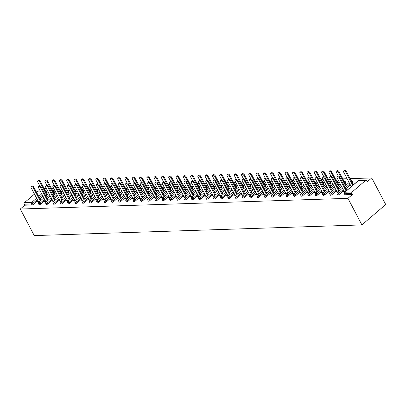 <?xml version="1.0" encoding="UTF-8"?>
<svg xmlns="http://www.w3.org/2000/svg" width="406" height="406" viewBox="0 0 406 406"><rect width="100%" height="100%" fill="white"/><g stroke="black" fill="none" stroke-linecap="round" stroke-linejoin="round"><path stroke-width="0.61" d="M358.792 180.497A1.111 1.111 0 0 0 358.102 180.766A1.111 0.594 -130.6 0 1 358.341 180.68L344.867 192.231L352.098 191.997L365.578 180.447L358.341 180.68A1.111 0.863 88.1 0 1 358.792 180.497L366.029 180.264A1.111 0.863 88.1 0 1 366.775 180.761L367.298 181.756L371.749 177.94L350.109 178.645M347.13 178.741L342.826 178.879M337.69 179.046L335.544 179.117M330.408 179.285L328.261 179.356M323.125 179.523L320.979 179.594M315.843 179.762L313.696 179.833M308.56 180L306.413 180.066M301.277 180.234L299.131 180.305M293.995 180.472L291.848 180.543M286.712 180.711L284.565 180.782M279.429 180.949L277.283 181.015M272.147 181.183L270 181.254M264.864 181.421L262.718 181.492M257.582 181.66L255.43 181.731M250.299 181.898L248.147 181.964M243.011 182.132L240.865 182.203M235.729 182.37L233.582 182.441M228.446 182.609L226.299 182.68M221.163 182.847L219.017 182.918M213.881 183.086L211.734 183.152M206.598 183.319L204.451 183.39M199.316 183.558L197.169 183.629M192.033 183.796L189.886 183.867M184.75 184.035L182.604 184.101M177.468 184.268L175.321 184.339M170.185 184.507L168.038 184.578M162.902 184.745L160.751 184.816M155.62 184.984L153.468 185.055M148.332 185.222L146.185 185.288M141.049 185.456L138.903 185.527M133.767 185.694L131.62 185.765M126.484 185.933L124.337 186.004M119.202 186.171L117.055 186.237M111.919 186.405L109.772 186.476M104.636 186.643L102.49 186.714M97.354 186.882L95.207 186.953M90.071 187.12L87.924 187.186M82.788 187.354L80.642 187.425M75.506 187.592L73.359 187.663M68.223 187.831L66.071 187.902M60.941 188.069L58.789 188.14M53.653 188.308L51.506 188.374M46.37 188.541L44.224 188.612M371.749 177.94L385.7 204.507L361.893 224.914L34.251 235.592L20.3 209.024L347.942 198.341L361.893 224.914M40.28 191.048L37.931 191.124L36.565 192.297M34.469 194.093L24.456 202.675L31.693 202.437L36.631 198.209M37.849 200.523L33.404 204.335A1.111 0.37 152.3 0 1 31.988 204.969L31.47 203.979L24.233 204.213L24.751 205.208L20.3 209.024M31.988 204.969L24.751 205.208M24.233 204.213A1.111 0.863 -91.9 0 1 24.456 202.675M37.931 191.124A1.111 0.863 -91.9 0 1 38.382 190.942L40.194 190.881M39.56 201.584L37.22 201.66L37.839 201.127L38.103 201.63M38.159 201.117L37.839 201.127M352.763 182.817L352.246 181.827A1.111 0.37 152.3 0 0 352.53 181.33L353.047 182.319A1.111 0.37 152.3 0 1 352.763 182.817L352.444 183.091M350.353 184.882L345.826 188.76M343.735 190.556L339.289 194.367A1.111 0.37 152.3 0 1 337.873 195.002A1.111 0.37 152.3 0 1 337.604 194.905L337.082 193.916A1.111 0.37 152.3 0 0 337.356 194.007A1.111 0.37 -27.7 0 0 338.771 193.373L339.289 194.367M347.942 198.341L352.393 194.525L345.156 194.763A1.111 0.37 152.3 0 1 344.887 194.667L344.369 193.677A1.111 0.37 152.3 0 0 344.638 193.774L345.156 194.763M46.878 192.784L46.355 191.794A1.111 0.37 152.3 0 0 46.644 191.302L47.162 192.292A1.111 0.37 152.3 0 1 46.878 192.784L46.558 193.058M42.955 196.149L39.94 198.732M336.762 191.383L335.823 191.926L338.162 191.85M338.198 183.289L337.68 182.299A1.111 0.37 152.3 0 0 337.965 181.807L338.482 182.796A1.111 0.37 152.3 0 1 338.198 183.289L337.878 183.563M334.275 186.653L331.26 189.237M329.17 191.028L324.724 194.839A1.111 0.37 152.3 0 1 323.308 195.474A1.111 0.37 152.3 0 1 323.039 195.382L322.516 194.388A1.111 0.37 152.3 0 0 322.79 194.484A1.111 0.37 -27.7 0 0 324.201 193.85L324.724 194.839M322.197 191.86L321.258 192.403L323.597 192.327M323.633 183.766L323.11 182.776A1.111 0.37 152.3 0 0 323.399 182.279L323.917 183.273A1.111 0.37 152.3 0 1 323.633 183.766L323.313 184.04M319.71 187.125L316.695 189.714M314.604 191.505L310.159 195.316A1.111 0.37 152.3 0 1 308.743 195.951A1.111 0.37 152.3 0 1 308.474 195.854L307.951 194.865A1.111 0.37 152.3 0 0 308.225 194.961A1.111 0.37 -27.7 0 0 309.636 194.322L310.159 195.316M307.631 192.337L306.692 192.875L309.032 192.799M309.067 184.243L308.545 183.248A1.111 0.37 152.3 0 0 308.829 182.756L309.352 183.745A1.111 0.37 152.3 0 1 309.067 184.243L308.748 184.512M305.145 187.602L302.13 190.186M300.034 191.982L295.593 195.788A1.111 0.37 152.3 0 1 294.177 196.423A1.111 0.37 152.3 0 1 293.903 196.331L293.386 195.337A1.111 0.37 152.3 0 0 293.655 195.433A1.111 0.37 -27.7 0 0 295.071 194.799L295.593 195.788M293.066 192.809L292.127 193.352L294.467 193.276M294.502 184.715L293.98 183.725A1.111 0.37 152.3 0 0 294.264 183.228L294.786 184.222A1.111 0.37 152.3 0 1 294.502 184.715L294.183 184.989M290.579 188.074L287.565 190.663M285.469 192.454L281.023 196.265A1.111 0.37 152.3 0 1 279.612 196.9A1.111 0.37 152.3 0 1 279.338 196.803L278.82 195.814A1.111 0.37 152.3 0 0 279.089 195.91A1.111 0.37 -27.7 0 0 280.505 195.276L281.023 196.265M278.501 193.286L277.562 193.824L279.901 193.748M279.932 185.192L279.414 184.197A1.111 0.37 152.3 0 0 279.698 183.705L280.221 184.694A1.111 0.37 152.3 0 1 279.932 185.192L279.617 185.461M276.014 188.551L272.999 191.135M270.903 192.931L266.458 196.737A1.111 0.37 152.3 0 1 265.047 197.372A1.111 0.37 152.3 0 1 264.773 197.28L264.255 196.291A1.111 0.37 152.3 0 0 264.524 196.382A1.111 0.37 -27.7 0 0 265.94 195.748L266.458 196.737M263.93 193.758L262.997 194.301L265.331 194.225M265.367 185.664L264.849 184.674A1.111 0.37 152.3 0 0 265.133 184.177L265.651 185.172A1.111 0.37 152.3 0 1 265.367 185.664L265.047 185.938M261.449 189.023L258.429 191.612M256.338 193.403L251.893 197.214A1.111 0.37 152.3 0 1 250.477 197.849A1.111 0.37 152.3 0 1 250.208 197.752L249.685 196.763A1.111 0.37 152.3 0 0 249.959 196.859A1.111 0.37 -27.7 0 0 251.375 196.225L251.893 197.214M249.365 194.235L248.431 194.773L250.766 194.697M250.801 186.141L250.284 185.146A1.111 0.37 152.3 0 0 250.568 184.654L251.086 185.643A1.111 0.37 152.3 0 1 250.801 186.141L250.482 186.415M246.884 189.5L243.864 192.084M241.773 193.88L237.327 197.686A1.111 0.37 152.3 0 1 235.911 198.326A1.111 0.37 152.3 0 1 235.642 198.23L235.12 197.24A1.111 0.37 152.3 0 0 235.394 197.331A1.111 0.37 -27.7 0 0 236.805 196.697L237.327 197.686M234.8 194.707L233.861 195.25L236.201 195.174M236.236 186.613L235.713 185.623A1.111 0.37 152.3 0 0 236.003 185.131L236.52 186.121A1.111 0.37 152.3 0 1 236.236 186.613L235.916 186.887M232.313 189.972L229.299 192.561M227.208 194.352L222.762 198.164A1.111 0.37 152.3 0 1 221.346 198.798A1.111 0.37 152.3 0 1 221.077 198.701L220.554 197.712A1.111 0.37 152.3 0 0 220.828 197.808A1.111 0.37 -27.7 0 0 222.239 197.174L222.762 198.164M220.235 195.184L219.296 195.722L221.635 195.646M221.671 187.09L221.148 186.1A1.111 0.37 152.3 0 0 221.432 185.603L221.955 186.593A1.111 0.37 152.3 0 1 221.671 187.09L221.351 187.364M217.748 190.45L214.733 193.033M212.642 194.829L208.197 198.641A1.111 0.37 152.3 0 1 206.781 199.275A1.111 0.37 152.3 0 1 206.512 199.179L205.989 198.189A1.111 0.37 152.3 0 0 206.258 198.28A1.111 0.37 -27.7 0 0 207.674 197.646L208.197 198.641M205.669 195.656L204.731 196.2L207.07 196.123M207.106 187.562L206.583 186.572A1.111 0.37 152.3 0 0 206.867 186.08L207.39 187.07A1.111 0.37 152.3 0 1 207.106 187.562L206.786 187.836M203.183 190.927L200.168 193.51M198.072 195.301L193.632 199.113A1.111 0.37 152.3 0 1 192.216 199.747A1.111 0.37 152.3 0 1 191.942 199.656L191.424 198.661A1.111 0.37 152.3 0 0 191.693 198.757A1.111 0.37 -27.7 0 0 193.109 198.123L193.632 199.113M191.104 196.134L190.165 196.677L192.505 196.595M192.54 188.039L192.018 187.049A1.111 0.37 152.3 0 0 192.302 186.552L192.825 187.542A1.111 0.37 152.3 0 1 192.54 188.039L192.221 188.313M188.617 191.399L185.603 193.982M183.507 195.778L179.061 199.59A1.111 0.37 152.3 0 1 177.65 200.224A1.111 0.37 152.3 0 1 177.376 200.128L176.859 199.138A1.111 0.37 152.3 0 0 177.128 199.229A1.111 0.37 -27.7 0 0 178.544 198.595L179.061 199.59M176.534 196.605L175.6 197.149L177.94 197.072M177.97 188.511L177.452 187.521A1.111 0.37 152.3 0 0 177.737 187.029L178.259 188.019A1.111 0.37 152.3 0 1 177.97 188.511L177.655 188.785M174.052 191.876L171.033 194.459M168.942 196.25L164.496 200.062A1.111 0.37 152.3 0 1 163.085 200.696A1.111 0.37 152.3 0 1 162.811 200.605L162.293 199.61A1.111 0.37 152.3 0 0 162.562 199.706A1.111 0.37 -27.7 0 0 163.978 199.072L164.496 200.062M161.969 197.083L161.035 197.626L163.369 197.549M163.405 188.988L162.887 187.998A1.111 0.37 152.3 0 0 163.171 187.501L163.689 188.496A1.111 0.37 152.3 0 1 163.405 188.988L163.085 189.262M159.487 192.348L156.467 194.936M154.376 196.727L149.931 200.539A1.111 0.37 152.3 0 1 148.515 201.173A1.111 0.37 152.3 0 1 148.246 201.077L147.723 200.087A1.111 0.37 152.3 0 0 147.997 200.183A1.111 0.37 -27.7 0 0 149.413 199.544L149.931 200.539M147.403 197.56L146.464 198.098L148.804 198.021M148.84 189.465L148.322 188.47A1.111 0.37 152.3 0 0 148.606 187.978L149.124 188.968A1.111 0.37 152.3 0 1 148.84 189.465L148.52 189.734M144.917 192.825L141.902 195.408M139.811 197.204L135.365 201.011A1.111 0.37 152.3 0 1 133.95 201.645A1.111 0.37 152.3 0 1 133.681 201.554L133.158 200.559A1.111 0.37 152.3 0 0 133.432 200.655A1.111 0.37 -27.7 0 0 134.843 200.021L135.365 201.011M132.838 198.032L131.899 198.575L134.239 198.498M134.274 189.937L133.752 188.947A1.111 0.37 152.3 0 0 134.041 188.45L134.559 189.445A1.111 0.37 152.3 0 1 134.274 189.937L133.955 190.211M130.351 193.297L127.337 195.885M125.246 197.676L120.8 201.488A1.111 0.37 152.3 0 1 119.384 202.122A1.111 0.37 152.3 0 1 119.115 202.026L118.593 201.036A1.111 0.37 152.3 0 0 118.867 201.132A1.111 0.37 -27.7 0 0 120.277 200.498L120.8 201.488M118.273 198.509L117.334 199.047L119.674 198.97M119.709 190.414L119.186 189.419A1.111 0.37 152.3 0 0 119.471 188.927L119.993 189.917A1.111 0.37 152.3 0 1 119.709 190.414L119.389 190.683M115.786 193.774L112.772 196.357M110.676 198.153L106.235 201.96A1.111 0.37 152.3 0 1 104.819 202.594A1.111 0.37 152.3 0 1 104.545 202.503L104.027 201.513A1.111 0.37 152.3 0 0 104.296 201.604A1.111 0.37 -27.7 0 0 105.712 200.97L106.235 201.96M103.708 198.981L102.769 199.524L105.108 199.447M105.144 190.886L104.621 189.896A1.111 0.37 152.3 0 0 104.905 189.399L105.428 190.394A1.111 0.37 152.3 0 1 105.144 190.886L104.824 191.16M101.221 194.246L98.206 196.834M96.11 198.625L91.665 202.437A1.111 0.37 152.3 0 1 90.254 203.071A1.111 0.37 152.3 0 1 89.98 202.975L89.462 201.985A1.111 0.37 152.3 0 0 89.731 202.081A1.111 0.37 -27.7 0 0 91.147 201.447L91.665 202.437M89.142 199.458L88.203 199.996L90.543 199.919M90.574 191.363L90.056 190.368A1.111 0.37 152.3 0 0 90.34 189.876L90.863 190.866A1.111 0.37 152.3 0 1 90.574 191.363L90.259 191.637M86.656 194.723L83.641 197.306M81.545 199.102L77.099 202.909A1.111 0.37 152.3 0 1 75.689 203.548A1.111 0.37 152.3 0 1 75.414 203.452L74.897 202.462A1.111 0.37 152.3 0 0 75.166 202.553A1.111 0.37 -27.7 0 0 76.582 201.919L77.099 202.909M74.572 199.93L73.638 200.473L75.973 200.397M76.008 191.835L75.491 190.845A1.111 0.37 152.3 0 0 75.775 190.353L76.292 191.343A1.111 0.37 152.3 0 1 76.008 191.835L75.689 192.109M72.09 195.195L69.071 197.783M66.98 199.574L62.534 203.386A1.111 0.37 152.3 0 1 61.118 204.02A1.111 0.37 152.3 0 1 60.849 203.924L60.327 202.934A1.111 0.37 152.3 0 0 60.601 203.03A1.111 0.37 -27.7 0 0 62.016 202.396L62.534 203.386M60.007 200.407L59.068 200.945L61.407 200.868M61.443 192.312L60.925 191.322A1.111 0.37 152.3 0 0 61.21 190.825L61.727 191.815A1.111 0.37 152.3 0 1 61.443 192.312L61.123 192.586M57.525 195.672L54.505 198.255M52.415 200.051L47.969 203.863A1.111 0.37 152.3 0 1 46.553 204.497A1.111 0.37 152.3 0 1 46.284 204.401L45.761 203.411A1.111 0.37 152.3 0 0 46.035 203.502A1.111 0.37 -27.7 0 0 47.446 202.868L47.969 203.863M45.442 200.879L44.503 201.422L46.842 201.346M54.16 192.551L53.643 191.556A1.111 0.37 152.3 0 0 53.927 191.064L54.445 192.053A1.111 0.37 152.3 0 1 54.16 192.551L53.841 192.82M50.237 195.91L47.223 198.493M45.132 200.29L40.686 204.096A1.111 0.37 152.3 0 1 39.27 204.731A1.111 0.37 152.3 0 1 39.001 204.639L38.479 203.645A1.111 0.37 152.3 0 0 38.753 203.741A1.111 0.37 -27.7 0 0 40.164 203.107L40.686 204.096M52.724 200.645L51.785 201.183L54.125 201.107M68.726 192.074L68.208 191.084A1.111 0.37 152.3 0 0 68.492 190.587L69.01 191.581A1.111 0.37 152.3 0 1 68.726 192.074L68.406 192.348M64.808 195.433L61.788 198.021M59.697 199.813L55.252 203.624A1.111 0.37 152.3 0 1 53.836 204.259A1.111 0.37 152.3 0 1 53.567 204.162L53.044 203.173A1.111 0.37 152.3 0 0 53.318 203.269A1.111 0.37 -27.7 0 0 54.734 202.63L55.252 203.624M67.289 200.168L66.356 200.711L68.69 200.635M83.291 191.602L82.773 190.607A1.111 0.37 152.3 0 0 83.057 190.115L83.58 191.104A1.111 0.37 152.3 0 1 83.291 191.602L82.976 191.871M79.373 194.961L76.353 197.544M74.262 199.341L69.817 203.147A1.111 0.37 152.3 0 1 68.401 203.782A1.111 0.37 152.3 0 1 68.132 203.69L67.614 202.695A1.111 0.37 152.3 0 0 67.883 202.792A1.111 0.37 -27.7 0 0 69.299 202.158L69.817 203.147M81.855 199.696L80.921 200.234L83.26 200.158M97.856 191.124L97.338 190.135A1.111 0.37 152.3 0 0 97.623 189.638L98.145 190.632A1.111 0.37 152.3 0 1 97.856 191.124L97.541 191.399M93.938 194.484L90.924 197.072M88.828 198.864L84.382 202.675A1.111 0.37 152.3 0 1 82.971 203.31A1.111 0.37 152.3 0 1 82.697 203.213L82.179 202.224A1.111 0.37 152.3 0 0 82.448 202.32A1.111 0.37 -27.7 0 0 83.864 201.68L84.382 202.675M96.425 199.219L95.486 199.762L97.826 199.686M112.426 190.647L111.904 189.658A1.111 0.37 152.3 0 0 112.188 189.166L112.711 190.155A1.111 0.37 152.3 0 1 112.426 190.647L112.107 190.921M108.503 194.012L105.489 196.595M103.393 198.387L98.952 202.198A1.111 0.37 152.3 0 1 97.536 202.833A1.111 0.37 152.3 0 1 97.262 202.741L96.745 201.746A1.111 0.37 152.3 0 0 97.014 201.843A1.111 0.37 -27.7 0 0 98.43 201.209L98.952 202.198M110.99 198.742L110.051 199.285L112.391 199.209M126.992 190.175L126.469 189.186A1.111 0.37 152.3 0 0 126.753 188.688L127.276 189.678A1.111 0.37 152.3 0 1 126.992 190.175L126.672 190.45M123.069 193.535L120.054 196.118M117.963 197.915L113.518 201.726A1.111 0.37 152.3 0 1 112.102 202.361A1.111 0.37 152.3 0 1 111.833 202.264L111.31 201.274A1.111 0.37 152.3 0 0 111.579 201.366A1.111 0.37 -27.7 0 0 112.995 200.731L113.518 201.726M125.555 198.27L124.617 198.808L126.956 198.732M141.557 189.698L141.034 188.709A1.111 0.37 152.3 0 0 141.324 188.217L141.841 189.206A1.111 0.37 152.3 0 1 141.557 189.698L141.237 189.972M137.634 193.063L134.619 195.646M132.529 197.438L128.083 201.249A1.111 0.37 152.3 0 1 126.667 201.883A1.111 0.37 152.3 0 1 126.398 201.787L125.875 200.797A1.111 0.37 152.3 0 0 126.149 200.894A1.111 0.37 -27.7 0 0 127.56 200.26L128.083 201.249M140.121 197.793L139.182 198.336L141.521 198.26M156.122 189.226L155.605 188.237A1.111 0.37 152.3 0 0 155.889 187.739L156.406 188.729A1.111 0.37 152.3 0 1 156.122 189.226L155.802 189.5M152.204 192.586L149.185 195.169M147.094 196.966L142.648 200.772A1.111 0.37 152.3 0 1 141.232 201.412A1.111 0.37 152.3 0 1 140.963 201.315L140.44 200.325A1.111 0.37 152.3 0 0 140.715 200.417A1.111 0.37 -27.7 0 0 142.125 199.782L142.648 200.772M154.686 197.321L153.747 197.859L156.087 197.783M170.687 188.749L170.17 187.76A1.111 0.37 152.3 0 0 170.454 187.267L170.972 188.257A1.111 0.37 152.3 0 1 170.687 188.749L170.368 189.023M166.77 192.109L163.75 194.697M161.659 196.489L157.213 200.3A1.111 0.37 152.3 0 1 155.797 200.934A1.111 0.37 152.3 0 1 155.528 200.838L155.006 199.848A1.111 0.37 152.3 0 0 155.28 199.945A1.111 0.37 -27.7 0 0 156.696 199.31L157.213 200.3M169.251 196.844L168.317 197.387L170.652 197.311M185.253 188.277L184.735 187.283A1.111 0.37 152.3 0 0 185.019 186.79L185.542 187.78A1.111 0.37 152.3 0 1 185.253 188.277L184.938 188.551M181.335 191.637L178.32 194.22M176.224 196.017L171.779 199.823A1.111 0.37 152.3 0 1 170.368 200.462A1.111 0.37 152.3 0 1 170.094 200.366L169.576 199.376A1.111 0.37 152.3 0 0 169.845 199.468A1.111 0.37 -27.7 0 0 171.261 198.833L171.779 199.823M183.822 196.372L182.883 196.91L185.222 196.834M199.823 187.8L199.3 186.811A1.111 0.37 152.3 0 0 199.585 186.313L200.107 187.308A1.111 0.37 152.3 0 1 199.823 187.8L199.503 188.074M195.9 191.16L192.886 193.748M190.79 195.54L186.344 199.351A1.111 0.37 152.3 0 1 184.933 199.985A1.111 0.37 152.3 0 1 184.659 199.889L184.141 198.899A1.111 0.37 152.3 0 0 184.41 198.996A1.111 0.37 -27.7 0 0 185.826 198.361L186.344 199.351M198.387 195.895L197.448 196.438L199.788 196.362M214.388 187.328L213.866 186.334A1.111 0.37 152.3 0 0 214.15 185.841L214.672 186.831A1.111 0.37 152.3 0 1 214.388 187.328L214.069 187.597M210.465 190.688L207.451 193.271M205.355 195.068L200.914 198.874A1.111 0.37 152.3 0 1 199.498 199.508A1.111 0.37 152.3 0 1 199.224 199.417L198.707 198.422A1.111 0.37 152.3 0 0 198.976 198.519A1.111 0.37 -27.7 0 0 200.391 197.884L200.914 198.874M212.952 195.423L212.013 195.961L214.353 195.885M228.954 186.851L228.431 185.862A1.111 0.37 152.3 0 0 228.72 185.364L229.238 186.359A1.111 0.37 152.3 0 1 228.954 186.851L228.634 187.125M225.031 190.211L222.016 192.799M219.925 194.591L215.479 198.402A1.111 0.37 152.3 0 1 214.063 199.036A1.111 0.37 152.3 0 1 213.795 198.94L213.272 197.95A1.111 0.37 152.3 0 0 213.546 198.047A1.111 0.37 -27.7 0 0 214.957 197.407L215.479 198.402M227.517 194.946L226.578 195.489L228.918 195.413M243.519 186.379L243.001 185.385A1.111 0.37 152.3 0 0 243.285 184.892L243.803 185.882A1.111 0.37 152.3 0 1 243.519 186.379L243.199 186.648M239.596 189.739L236.581 192.322M234.49 194.119L230.045 197.925A1.111 0.37 152.3 0 1 228.629 198.559A1.111 0.37 152.3 0 1 228.36 198.468L227.837 197.473A1.111 0.37 152.3 0 0 228.111 197.57A1.111 0.37 -27.7 0 0 229.522 196.935L230.045 197.925M242.083 194.474L241.144 195.012L243.483 194.936M258.084 185.902L257.566 184.913A1.111 0.37 152.3 0 0 257.851 184.415L258.368 185.41A1.111 0.37 152.3 0 1 258.084 185.902L257.764 186.176M254.166 189.262L251.147 191.85M249.056 193.642L244.61 197.453A1.111 0.37 152.3 0 1 243.194 198.087A1.111 0.37 152.3 0 1 242.925 197.991L242.402 197.001A1.111 0.37 152.3 0 0 242.676 197.098A1.111 0.37 -27.7 0 0 244.092 196.458L244.61 197.453M256.648 193.997L255.714 194.54L258.049 194.464M272.649 185.425L272.132 184.436A1.111 0.37 152.3 0 0 272.416 183.943L272.939 184.933A1.111 0.37 152.3 0 1 272.649 185.425L272.335 185.699M268.731 188.79L265.712 191.373M263.621 193.165L259.175 196.976A1.111 0.37 152.3 0 1 257.764 197.61A1.111 0.37 152.3 0 1 257.49 197.519L256.973 196.524A1.111 0.37 152.3 0 0 257.242 196.621A1.111 0.37 -27.7 0 0 258.658 195.986L259.175 196.976M271.213 193.52L270.279 194.063L272.619 193.987M287.22 184.953L286.697 183.964A1.111 0.37 152.3 0 0 286.981 183.466L287.504 184.456A1.111 0.37 152.3 0 1 287.22 184.953L286.9 185.227M283.297 188.313L280.282 190.896M278.186 192.693L273.74 196.504A1.111 0.37 152.3 0 1 272.33 197.138A1.111 0.37 152.3 0 1 272.056 197.042L271.538 196.052A1.111 0.37 152.3 0 0 271.807 196.144A1.111 0.37 -27.7 0 0 273.223 195.509L273.74 196.504M285.783 193.048L284.845 193.586L287.184 193.51M301.785 184.476L301.262 183.487A1.111 0.37 152.3 0 0 301.546 182.994L302.069 183.984A1.111 0.37 152.3 0 1 301.785 184.476L301.465 184.75M297.862 187.841L294.847 190.424M292.751 192.216L288.311 196.027A1.111 0.37 152.3 0 1 286.895 196.661A1.111 0.37 152.3 0 1 286.621 196.565L286.103 195.575A1.111 0.37 152.3 0 0 286.372 195.672A1.111 0.37 -27.7 0 0 287.788 195.037L288.311 196.027M300.349 192.571L299.41 193.114L301.749 193.038M316.35 184.004L315.827 183.015A1.111 0.37 152.3 0 0 316.112 182.517L316.634 183.507A1.111 0.37 152.3 0 1 316.35 184.004L316.03 184.278M312.427 187.364L309.413 189.947M307.322 191.744L302.876 195.55A1.111 0.37 152.3 0 1 301.46 196.189A1.111 0.37 152.3 0 1 301.191 196.093L300.668 195.103A1.111 0.37 152.3 0 0 300.937 195.195A1.111 0.37 -27.7 0 0 302.353 194.56L302.876 195.55M314.914 192.099L313.975 192.637L316.315 192.561M330.915 183.527L330.393 182.538A1.111 0.37 152.3 0 0 330.682 182.045L331.2 183.035A1.111 0.37 152.3 0 1 330.915 183.527L330.596 183.801M326.992 186.887L323.978 189.475M321.887 191.267L317.441 195.078A1.111 0.37 152.3 0 1 316.025 195.712A1.111 0.37 152.3 0 1 315.756 195.616L315.234 194.626A1.111 0.37 152.3 0 0 315.508 194.723A1.111 0.37 -27.7 0 0 316.919 194.088L317.441 195.078M329.479 191.622L328.54 192.165L330.88 192.089M345.481 183.055L344.963 182.061A1.111 0.37 152.3 0 0 345.247 181.568L345.765 182.558A1.111 0.37 152.3 0 1 345.481 183.055L345.161 183.329M341.563 186.415L338.543 188.998M336.452 190.795L332.007 194.601A1.111 0.37 152.3 0 1 330.591 195.24A1.111 0.37 152.3 0 1 330.322 195.144L329.799 194.154A1.111 0.37 152.3 0 0 330.073 194.246A1.111 0.37 -27.7 0 0 331.484 193.611L332.007 194.601M350.906 185.938L349.774 185.978L350.393 185.446L350.657 185.948M344.044 191.15L343.111 191.688L345.445 191.612M352.393 194.525L351.875 193.535L344.638 193.774A1.111 0.863 88.1 0 1 344.867 192.231A1.111 0.594 -130.6 0 0 344.628 192.317A1.111 1.111 0 0 0 344.369 193.677M352.098 191.997A1.111 0.863 88.1 0 0 351.875 193.535M366.029 180.264A1.111 0.863 88.1 0 0 365.578 180.447M45.122 200.889L45.386 201.391M52.404 200.655L52.668 201.158M59.687 200.417L59.951 200.919M66.975 200.178L67.234 200.681M74.257 199.94L74.521 200.442M81.54 199.706L81.804 200.204M88.823 199.468L89.087 199.97M96.105 199.229L96.369 199.732M103.388 198.991L103.652 199.493M110.671 198.752L110.934 199.255M117.953 198.519L118.217 199.021M125.236 198.28L125.5 198.783M132.518 198.042L132.782 198.544M139.801 197.803L140.065 198.306M147.084 197.57L147.348 198.067M154.366 197.331L154.63 197.834M161.654 197.093L161.913 197.595M168.937 196.854L169.2 197.357M176.219 196.621L176.483 197.118M183.502 196.382L183.766 196.885M190.784 196.144L191.048 196.646M198.067 195.905L198.331 196.408M205.35 195.667L205.614 196.169M212.632 195.433L212.896 195.936M219.915 195.195L220.179 195.697M227.198 194.956L227.461 195.459M234.48 194.718L234.744 195.22M241.763 194.484L242.027 194.981M249.045 194.246L249.309 194.748M256.333 194.007L256.592 194.51M263.616 193.769L263.88 194.271M270.898 193.53L271.162 194.032M278.181 193.297L278.445 193.799M285.464 193.058L285.728 193.56M292.746 192.82L293.01 193.322M300.029 192.581L300.293 193.083M307.312 192.348L307.575 192.845M314.594 192.109L314.858 192.611M321.877 191.871L322.141 192.373M329.159 191.632L329.423 192.134M336.442 191.399L336.706 191.896M343.725 191.16L343.989 191.662M31.176 186.577L31.795 186.049A1.67 0.893 49.4 0 1 33.931 187.283L33.312 187.811A1.67 0.893 -130.6 0 0 31.176 186.577A1.67 0.893 -130.6 0 0 31.211 187.882L38.423 201.62M33.931 187.283L40.854 200.473M33.312 187.811L40.235 201.006M37.794 180.909L38.413 180.376A1.67 0.893 49.4 0 1 40.549 181.609L39.93 182.142A1.67 0.893 -130.6 0 0 37.794 180.909A1.67 0.893 -130.6 0 0 37.829 182.208L39.666 185.709M46.852 195.332L39.93 182.142M47.472 194.799L40.549 181.609M38.458 186.344L39.077 185.811A1.67 0.893 49.4 0 1 41.214 187.044L40.595 187.577A1.67 0.893 -130.6 0 0 38.458 186.344A1.67 0.893 -130.6 0 0 38.494 187.643L45.705 201.381M41.214 187.044L48.136 200.234M40.595 187.577L47.517 200.767M45.741 186.105L46.36 185.572A1.67 0.893 49.4 0 1 48.497 186.806L47.878 187.339A1.67 0.893 -130.6 0 0 45.741 186.105A1.67 0.893 -130.6 0 0 45.776 187.405L52.988 201.143M48.497 186.806L55.419 200.001M47.878 187.339L54.8 200.528M53.024 185.867L53.643 185.339A1.67 0.893 49.4 0 1 55.779 186.572L55.16 187.1A1.67 0.893 -130.6 0 0 53.024 185.867A1.67 0.893 -130.6 0 0 53.059 187.171L60.271 200.909M55.779 186.572L62.702 199.762M55.16 187.1L62.082 200.29M60.306 185.628L60.925 185.1A1.67 0.893 49.4 0 1 63.062 186.334L62.443 186.861A1.67 0.893 -130.6 0 0 60.306 185.628A1.67 0.893 -130.6 0 0 60.342 186.933L67.553 200.671M63.062 186.334L69.984 199.524M62.443 186.861L69.37 200.056M67.589 185.395L68.208 184.862A1.67 0.893 49.4 0 1 70.345 186.095L69.725 186.628A1.67 0.893 -130.6 0 0 67.589 185.395A1.67 0.893 -130.6 0 0 67.624 186.694L74.836 200.432M70.345 186.095L77.272 199.285M69.725 186.628L76.653 199.818M45.076 180.67L45.695 180.137A1.67 0.893 49.4 0 1 47.832 181.37L47.213 181.903A1.67 0.893 -130.6 0 0 45.076 180.67A1.67 0.893 -130.6 0 0 45.112 181.969L46.949 185.471M54.135 195.093L47.213 181.903M54.754 194.565L47.832 181.37M52.359 180.431L52.978 179.904A1.67 0.893 49.4 0 1 55.114 181.137L54.495 181.665A1.67 0.893 -130.6 0 0 52.359 180.431A1.67 0.893 -130.6 0 0 52.394 181.736L54.231 185.232M61.418 194.855L54.495 181.665M62.037 194.327L55.114 181.137M59.641 180.193L60.261 179.665A1.67 0.893 49.4 0 1 62.397 180.898L61.778 181.426A1.67 0.893 -130.6 0 0 59.641 180.193A1.67 0.893 -130.6 0 0 59.677 181.497L61.514 184.999M68.705 194.621L61.778 181.426M69.324 194.088L62.397 180.898M66.924 179.959L67.543 179.427A1.67 0.893 49.4 0 1 69.68 180.66L69.061 181.193A1.67 0.893 -130.6 0 0 66.924 179.959A1.67 0.893 -130.6 0 0 66.96 181.259L68.797 184.76M75.988 194.383L69.061 181.193M76.607 193.85L69.68 180.66M74.207 179.721L74.826 179.188A1.67 0.893 49.4 0 1 76.962 180.421L76.343 180.954A1.67 0.893 -130.6 0 0 74.207 179.721A1.67 0.893 -130.6 0 0 74.242 181.02L76.079 184.522M83.271 194.144L76.343 180.954M83.89 193.611L76.962 180.421M74.871 185.156L75.491 184.623A1.67 0.893 49.4 0 1 77.627 185.857L77.008 186.39A1.67 0.893 -130.6 0 0 74.871 185.156A1.67 0.893 -130.6 0 0 74.907 186.455L82.119 200.194M77.627 185.857L84.555 199.047M77.008 186.39L83.935 199.579M81.489 179.482L82.108 178.95A1.67 0.893 49.4 0 1 84.245 180.183L83.626 180.716A1.67 0.893 -130.6 0 0 81.489 179.482A1.67 0.893 -130.6 0 0 81.525 180.787L83.362 184.283M90.553 193.906L83.626 180.716M91.172 193.378L84.245 180.183M82.154 184.918L82.773 184.385A1.67 0.893 49.4 0 1 84.91 185.618L84.291 186.151A1.67 0.893 -130.6 0 0 82.154 184.918A1.67 0.893 -130.6 0 0 82.19 186.217L89.401 199.96M84.91 185.618L91.837 198.813M84.291 186.151L91.218 199.341M88.772 179.244L89.391 178.716A1.67 0.893 49.4 0 1 91.528 179.949L90.908 180.477A1.67 0.893 -130.6 0 0 88.772 179.244A1.67 0.893 -130.6 0 0 88.807 180.548L90.645 184.045M97.836 193.667L90.908 180.477M98.455 193.139L91.528 179.949M89.437 184.679L90.056 184.151A1.67 0.893 49.4 0 1 92.192 185.385L91.573 185.912A1.67 0.893 -130.6 0 0 89.437 184.679A1.67 0.893 -130.6 0 0 89.472 185.984L96.689 199.722M92.192 185.385L99.12 198.575M91.573 185.912L98.501 199.102M96.055 179.005L96.674 178.478A1.67 0.893 49.4 0 1 98.81 179.711L98.191 180.239A1.67 0.893 -130.6 0 0 96.055 179.005A1.67 0.893 -130.6 0 0 96.09 180.31L97.927 183.811M105.118 193.434L98.191 180.239M105.738 192.901L98.81 179.711M96.719 184.441L97.338 183.913A1.67 0.893 49.4 0 1 99.475 185.146L98.856 185.674A1.67 0.893 -130.6 0 0 96.719 184.441A1.67 0.893 -130.6 0 0 96.755 185.745L103.972 199.483M99.475 185.146L106.402 198.336M98.856 185.674L105.783 198.869M103.337 178.772L103.956 178.239A1.67 0.893 49.4 0 1 106.093 179.472L105.474 180.005A1.67 0.893 -130.6 0 0 103.337 178.772A1.67 0.893 -130.6 0 0 103.373 180.071L105.215 183.573M112.401 193.195L105.474 180.005M113.02 192.662L106.093 179.472M104.002 184.207L104.621 183.674A1.67 0.893 49.4 0 1 106.758 184.908L106.139 185.44A1.67 0.893 -130.6 0 0 104.002 184.207A1.67 0.893 -130.6 0 0 104.037 185.506L111.254 199.244M106.758 184.908L113.685 198.098M106.139 185.44L113.066 198.63M110.62 178.533L111.239 178.001A1.67 0.893 49.4 0 1 113.375 179.234L112.756 179.767A1.67 0.893 -130.6 0 0 110.62 178.533A1.67 0.893 -130.6 0 0 110.66 179.833L112.498 183.334M119.684 192.957L112.756 179.767M120.303 192.429L113.375 179.234M111.285 183.969L111.904 183.436A1.67 0.893 49.4 0 1 114.04 184.669L113.421 185.202A1.67 0.893 -130.6 0 0 111.285 183.969A1.67 0.893 -130.6 0 0 111.32 185.268L118.537 199.011M114.04 184.669L120.968 197.864M113.421 185.202L120.349 198.392M117.907 178.295L118.527 177.767A1.67 0.893 49.4 0 1 120.663 179L120.044 179.528A1.67 0.893 -130.6 0 0 117.907 178.295A1.67 0.893 -130.6 0 0 117.943 179.599L119.78 183.096M126.966 192.718L120.044 179.528M127.585 192.19L120.663 179M118.572 183.73L119.186 183.202A1.67 0.893 49.4 0 1 121.328 184.436L120.709 184.963A1.67 0.893 -130.6 0 0 118.572 183.73A1.67 0.893 -130.6 0 0 118.608 185.034L125.819 198.773M121.328 184.436L128.25 197.626M120.709 184.963L127.631 198.153M125.19 178.056L125.809 177.529A1.67 0.893 49.4 0 1 127.946 178.762L127.327 179.29A1.67 0.893 -130.6 0 0 125.19 178.056A1.67 0.893 -130.6 0 0 125.226 179.361L127.063 182.862M134.249 192.485L127.327 179.29M134.868 191.952L127.946 178.762M125.855 183.492L126.474 182.964A1.67 0.893 49.4 0 1 128.611 184.197L127.991 184.725A1.67 0.893 -130.6 0 0 125.855 183.492A1.67 0.893 -130.6 0 0 125.89 184.796L133.102 198.534M128.611 184.197L135.533 197.387M127.991 184.725L134.914 197.92M132.473 177.823L133.092 177.29A1.67 0.893 49.4 0 1 135.228 178.523L134.609 179.056A1.67 0.893 -130.6 0 0 132.473 177.823A1.67 0.893 -130.6 0 0 132.508 179.122L134.345 182.624M141.532 192.246L134.609 179.056M142.151 191.713L135.228 178.523M133.138 183.258L133.757 182.725A1.67 0.893 49.4 0 1 135.893 183.959L135.274 184.491A1.67 0.893 -130.6 0 0 133.138 183.258A1.67 0.893 -130.6 0 0 133.173 184.557L140.385 198.295M135.893 183.959L142.816 197.149M135.274 184.491L142.196 197.681M139.755 177.584L140.375 177.052A1.67 0.893 49.4 0 1 142.511 178.285L141.892 178.818A1.67 0.893 -130.6 0 0 139.755 177.584A1.67 0.893 -130.6 0 0 139.791 178.884L141.628 182.385M148.814 192.008L141.892 178.818M149.433 191.48L142.511 178.285M140.42 183.02L141.039 182.487A1.67 0.893 49.4 0 1 143.176 183.72L142.557 184.253A1.67 0.893 -130.6 0 0 140.42 183.02A1.67 0.893 -130.6 0 0 140.456 184.319L147.667 198.057M143.176 183.72L150.098 196.91M142.557 184.253L149.479 197.443M147.038 177.346L147.657 176.818A1.67 0.893 49.4 0 1 149.794 178.051L149.175 178.579A1.67 0.893 -130.6 0 0 147.038 177.346A1.67 0.893 -130.6 0 0 147.073 178.65L148.911 182.147M156.097 191.769L149.175 178.579M156.716 191.241L149.794 178.051M147.703 182.781L148.322 182.253A1.67 0.893 49.4 0 1 150.459 183.487L149.839 184.014A1.67 0.893 -130.6 0 0 147.703 182.781A1.67 0.893 -130.6 0 0 147.738 184.085L154.95 197.823M150.459 183.487L157.381 196.677M149.839 184.014L156.762 197.204M154.321 177.107L154.94 176.58A1.67 0.893 49.4 0 1 157.076 177.813L156.457 178.341A1.67 0.893 -130.6 0 0 154.321 177.107A1.67 0.893 -130.6 0 0 154.356 178.412L156.193 181.913M163.385 191.53L156.457 178.341M164.004 191.003L157.076 177.813M154.985 182.543L155.605 182.015A1.67 0.893 49.4 0 1 157.741 183.248L157.122 183.776A1.67 0.893 -130.6 0 0 154.985 182.543A1.67 0.893 -130.6 0 0 155.021 183.847L162.233 197.585M157.741 183.248L164.669 196.438M157.122 183.776L164.049 196.966M161.603 176.874L162.222 176.341A1.67 0.893 49.4 0 1 164.359 177.574L163.74 178.107A1.67 0.893 -130.6 0 0 161.603 176.874A1.67 0.893 -130.6 0 0 161.639 178.173L163.476 181.675M170.667 191.297L163.74 178.107M171.286 190.764L164.359 177.574M162.268 182.304L162.887 181.776A1.67 0.893 49.4 0 1 165.024 183.01L164.405 183.537A1.67 0.893 -130.6 0 0 162.268 182.304A1.67 0.893 -130.6 0 0 162.304 183.608L169.515 197.346M165.024 183.01L171.951 196.2M164.405 183.537L171.332 196.732M169.551 182.071L170.17 181.538A1.67 0.893 49.4 0 1 172.306 182.771L171.687 183.304A1.67 0.893 -130.6 0 0 169.551 182.071A1.67 0.893 -130.6 0 0 169.586 183.37L176.798 197.108M172.306 182.771L179.234 195.961M171.687 183.304L178.615 196.494M176.833 181.832L177.452 181.299A1.67 0.893 49.4 0 1 179.589 182.533L178.97 183.065A1.67 0.893 -130.6 0 0 176.833 181.832A1.67 0.893 -130.6 0 0 176.869 183.131L184.08 196.874M179.589 182.533L186.516 195.728M178.97 183.065L185.897 196.255M184.116 181.594L184.735 181.066A1.67 0.893 49.4 0 1 186.872 182.299L186.252 182.827A1.67 0.893 -130.6 0 0 184.116 181.594A1.67 0.893 -130.6 0 0 184.151 182.898L191.368 196.636M186.872 182.299L193.799 195.489M186.252 182.827L193.18 196.017M191.399 181.355L192.018 180.827A1.67 0.893 49.4 0 1 194.154 182.061L193.535 182.588A1.67 0.893 -130.6 0 0 191.399 181.355A1.67 0.893 -130.6 0 0 191.434 182.659L198.651 196.397M194.154 182.061L201.082 195.25M193.535 182.588L200.462 195.783M198.681 181.122L199.3 180.589A1.67 0.893 49.4 0 1 201.437 181.822L200.818 182.355A1.67 0.893 -130.6 0 0 198.681 181.122A1.67 0.893 -130.6 0 0 198.717 182.421L205.933 196.159M201.437 181.822L208.364 195.012M200.818 182.355L207.745 195.545M205.964 180.883L206.583 180.35A1.67 0.893 49.4 0 1 208.72 181.583L208.1 182.116A1.67 0.893 -130.6 0 0 205.964 180.883A1.67 0.893 -130.6 0 0 206.004 182.182L213.216 195.92M208.72 181.583L215.647 194.778M208.1 182.116L215.028 195.306M213.251 180.645L213.866 180.117A1.67 0.893 49.4 0 1 216.007 181.35L215.388 181.878A1.67 0.893 -130.6 0 0 213.251 180.645A1.67 0.893 -130.6 0 0 213.287 181.949L220.499 195.687M216.007 181.35L222.93 194.54M215.388 181.878L222.31 195.068M220.534 180.406L221.153 179.878A1.67 0.893 49.4 0 1 223.29 181.112L222.671 181.639A1.67 0.893 -130.6 0 0 220.534 180.406A1.67 0.893 -130.6 0 0 220.57 181.71L227.781 195.448M223.29 181.112L230.212 194.301M222.671 181.639L229.593 194.834M227.817 180.173L228.436 179.64A1.67 0.893 49.4 0 1 230.572 180.873L229.953 181.406A1.67 0.893 -130.6 0 0 227.817 180.173A1.67 0.893 -130.6 0 0 227.852 181.472L235.064 195.21M230.572 180.873L237.495 194.063M229.953 181.406L236.876 194.596M235.099 179.934L235.719 179.401A1.67 0.893 49.4 0 1 237.855 180.634L237.236 181.167A1.67 0.893 -130.6 0 0 235.099 179.934A1.67 0.893 -130.6 0 0 235.135 181.233L242.346 194.971M237.855 180.634L244.777 193.824M237.236 181.167L244.158 194.357M242.382 179.696L243.001 179.163A1.67 0.893 49.4 0 1 245.138 180.396L244.519 180.929A1.67 0.893 -130.6 0 0 242.382 179.696A1.67 0.893 -130.6 0 0 242.418 180.995L249.629 194.738M245.138 180.396L252.06 193.591M244.519 180.929L251.441 194.119M249.665 179.457L250.284 178.929A1.67 0.893 49.4 0 1 252.42 180.162L251.801 180.69A1.67 0.893 -130.6 0 0 249.665 179.457A1.67 0.893 -130.6 0 0 249.7 180.761L256.912 194.499M252.42 180.162L259.348 193.352M251.801 180.69L258.729 193.88M256.947 179.219L257.566 178.691A1.67 0.893 49.4 0 1 259.703 179.924L259.084 180.452A1.67 0.893 -130.6 0 0 256.947 179.219A1.67 0.893 -130.6 0 0 256.983 180.523L264.194 194.261M259.703 179.924L266.63 193.114M259.084 180.452L266.011 193.647M264.23 178.985L264.849 178.452A1.67 0.893 49.4 0 1 266.986 179.685L266.366 180.218A1.67 0.893 -130.6 0 0 264.23 178.985A1.67 0.893 -130.6 0 0 264.265 180.284L271.477 194.022M266.986 179.685L273.913 192.875M266.366 180.218L273.294 193.408M271.512 178.747L272.132 178.214A1.67 0.893 49.4 0 1 274.268 179.447L273.649 179.98A1.67 0.893 -130.6 0 0 271.512 178.747A1.67 0.893 -130.6 0 0 271.548 180.046L278.76 193.789M274.268 179.447L281.196 192.642M273.649 179.98L280.576 193.17M278.795 178.508L279.414 177.98A1.67 0.893 49.4 0 1 281.551 179.213L280.932 179.741A1.67 0.893 -130.6 0 0 278.795 178.508A1.67 0.893 -130.6 0 0 278.831 179.812L286.047 193.55M281.551 179.213L288.478 192.403M280.932 179.741L287.859 192.931M286.078 178.27L286.697 177.742A1.67 0.893 49.4 0 1 288.833 178.975L288.214 179.503A1.67 0.893 -130.6 0 0 286.078 178.27A1.67 0.893 -130.6 0 0 286.113 179.574L293.33 193.312M288.833 178.975L295.761 192.165M288.214 179.503L295.142 192.698M293.36 178.036L293.98 177.503A1.67 0.893 49.4 0 1 296.116 178.736L295.497 179.269A1.67 0.893 -130.6 0 0 293.36 178.036A1.67 0.893 -130.6 0 0 293.396 179.335L300.613 193.073M296.116 178.736L303.043 191.926M295.497 179.269L302.424 192.459M300.643 177.798L301.262 177.265A1.67 0.893 49.4 0 1 303.399 178.498L302.78 179.031A1.67 0.893 -130.6 0 0 300.643 177.798A1.67 0.893 -130.6 0 0 300.684 179.097L307.895 192.835M303.399 178.498L310.326 191.688M302.78 179.031L309.707 192.221M307.931 177.559L308.545 177.031A1.67 0.893 49.4 0 1 310.686 178.264L310.067 178.792A1.67 0.893 -130.6 0 0 307.931 177.559A1.67 0.893 -130.6 0 0 307.966 178.863L315.178 192.601M310.686 178.264L317.609 191.454M310.067 178.792L316.99 191.982M315.213 177.32L315.832 176.793A1.67 0.893 49.4 0 1 317.969 178.026L317.35 178.554A1.67 0.893 -130.6 0 0 315.213 177.32A1.67 0.893 -130.6 0 0 315.249 178.625L322.46 192.363M317.969 178.026L324.891 191.216M317.35 178.554L324.272 191.744M322.496 177.082L323.115 176.554A1.67 0.893 49.4 0 1 325.252 177.787L324.633 178.315A1.67 0.893 -130.6 0 0 322.496 177.082A1.67 0.893 -130.6 0 0 322.531 178.386L329.743 192.124M325.252 177.787L332.174 190.977M324.633 178.315L331.555 191.51M329.779 176.849L330.398 176.316A1.67 0.893 49.4 0 1 332.534 177.549L331.915 178.082A1.67 0.893 -130.6 0 0 329.779 176.849A1.67 0.893 -130.6 0 0 329.814 178.148L337.026 191.886M332.534 177.549L339.457 190.739M331.915 178.082L338.837 191.272M168.886 176.635L169.505 176.102A1.67 0.893 49.4 0 1 171.642 177.336L171.022 177.869A1.67 0.893 -130.6 0 0 168.886 176.635A1.67 0.893 -130.6 0 0 168.921 177.935L170.759 181.436M177.95 191.059L171.022 177.869M178.569 190.526L171.642 177.336M176.168 176.397L176.788 175.864A1.67 0.893 49.4 0 1 178.924 177.097L178.305 177.63A1.67 0.893 -130.6 0 0 176.168 176.397A1.67 0.893 -130.6 0 0 176.204 177.696L178.041 181.198M185.232 190.82L178.305 177.63M185.852 190.292L178.924 177.097M183.451 176.158L184.07 175.631A1.67 0.893 49.4 0 1 186.207 176.864L185.588 177.392A1.67 0.893 -130.6 0 0 183.451 176.158A1.67 0.893 -130.6 0 0 183.487 177.463L185.324 180.959M192.515 190.581L185.588 177.392M193.134 190.054L186.207 176.864M190.734 175.92L191.353 175.392A1.67 0.893 49.4 0 1 193.489 176.625L192.87 177.153A1.67 0.893 -130.6 0 0 190.734 175.92A1.67 0.893 -130.6 0 0 190.769 177.224L192.606 180.726M199.798 190.348L192.87 177.153M200.417 189.815L193.489 176.625M198.016 175.686L198.635 175.153A1.67 0.893 49.4 0 1 200.772 176.387L200.153 176.92A1.67 0.893 -130.6 0 0 198.016 175.686A1.67 0.893 -130.6 0 0 198.052 176.986L199.894 180.487M207.08 190.109L200.153 176.92M207.699 189.577L200.772 176.387M205.299 175.448L205.918 174.915A1.67 0.893 49.4 0 1 208.055 176.148L207.441 176.681A1.67 0.893 -130.6 0 0 205.299 175.448A1.67 0.893 -130.6 0 0 205.34 176.747L207.177 180.249M214.363 189.871L207.441 176.681M214.982 189.343L208.055 176.148M212.587 175.209L213.206 174.681A1.67 0.893 49.4 0 1 215.342 175.915L214.723 176.443A1.67 0.893 -130.6 0 0 212.587 175.209A1.67 0.893 -130.6 0 0 212.622 176.514L214.459 180.01M221.646 189.632L214.723 176.443M222.265 189.105L215.342 175.915M219.869 174.971L220.488 174.443A1.67 0.893 49.4 0 1 222.625 175.676L222.006 176.204A1.67 0.893 -130.6 0 0 219.869 174.971A1.67 0.893 -130.6 0 0 219.905 176.275L221.742 179.777M228.928 189.399L222.006 176.204M229.547 188.866L222.625 175.676M227.152 174.737L227.771 174.204A1.67 0.893 49.4 0 1 229.908 175.438L229.288 175.971A1.67 0.893 -130.6 0 0 227.152 174.737A1.67 0.893 -130.6 0 0 227.187 176.037L229.025 179.538M236.211 189.16L229.288 175.971M236.83 188.628L229.908 175.438M234.435 174.499L235.054 173.966A1.67 0.893 49.4 0 1 237.19 175.199L236.571 175.732A1.67 0.893 -130.6 0 0 234.435 174.499A1.67 0.893 -130.6 0 0 234.47 175.798L236.307 179.3M243.493 188.922L236.571 175.732M244.113 188.389L237.19 175.199M241.717 174.26L242.336 173.727A1.67 0.893 49.4 0 1 244.473 174.961L243.854 175.493A1.67 0.893 -130.6 0 0 241.717 174.26A1.67 0.893 -130.6 0 0 241.753 175.565L243.59 179.061M250.776 188.683L243.854 175.493M251.395 188.156L244.473 174.961M249 174.022L249.619 173.494A1.67 0.893 49.4 0 1 251.756 174.727L251.136 175.255A1.67 0.893 -130.6 0 0 249 174.022A1.67 0.893 -130.6 0 0 249.035 175.326L250.872 178.823M258.064 188.445L251.136 175.255M258.683 187.917L251.756 174.727M256.282 173.783L256.902 173.255A1.67 0.893 49.4 0 1 259.038 174.489L258.419 175.016A1.67 0.893 -130.6 0 0 256.282 173.783A1.67 0.893 -130.6 0 0 256.318 175.087L258.155 178.589M265.346 188.211L258.419 175.016M265.966 187.679L259.038 174.489M263.565 173.55L264.184 173.017A1.67 0.893 49.4 0 1 266.321 174.25L265.702 174.783A1.67 0.893 -130.6 0 0 263.565 173.55A1.67 0.893 -130.6 0 0 263.601 174.849L265.438 178.351M272.629 187.973L265.702 174.783M273.248 187.44L266.321 174.25M270.848 173.311L271.467 172.778A1.67 0.893 49.4 0 1 273.603 174.012L272.984 174.544A1.67 0.893 -130.6 0 0 270.848 173.311A1.67 0.893 -130.6 0 0 270.883 174.61L272.72 178.112M279.912 187.734L272.984 174.544M280.531 187.207L273.603 174.012M278.13 173.073L278.749 172.545A1.67 0.893 49.4 0 1 280.886 173.778L280.267 174.306A1.67 0.893 -130.6 0 0 278.13 173.073A1.67 0.893 -130.6 0 0 278.166 174.377L280.003 177.874M287.194 187.496L280.267 174.306M287.813 186.968L280.886 173.778M285.413 172.834L286.032 172.306A1.67 0.893 49.4 0 1 288.169 173.54L287.549 174.067A1.67 0.893 -130.6 0 0 285.413 172.834A1.67 0.893 -130.6 0 0 285.448 174.138L287.291 177.64M294.477 187.262L287.549 174.067M295.096 186.73L288.169 173.54M292.696 172.601L293.315 172.068A1.67 0.893 49.4 0 1 295.451 173.301L294.832 173.834A1.67 0.893 -130.6 0 0 292.696 172.601A1.67 0.893 -130.6 0 0 292.731 173.9L294.573 177.402M301.76 187.024L294.832 173.834M302.379 186.491L295.451 173.301M299.978 172.362L300.597 171.829A1.67 0.893 49.4 0 1 302.734 173.063L302.12 173.595A1.67 0.893 -130.6 0 0 299.978 172.362A1.67 0.893 -130.6 0 0 300.019 173.661L301.856 177.163M309.042 186.785L302.12 173.595M309.661 186.258L302.734 173.063M307.266 172.124L307.885 171.596A1.67 0.893 49.4 0 1 310.022 172.829L309.402 173.357A1.67 0.893 -130.6 0 0 307.266 172.124A1.67 0.893 -130.6 0 0 307.301 173.428L309.139 176.925M316.325 186.547L309.402 173.357M316.944 186.019L310.022 172.829M314.548 171.885L315.168 171.357A1.67 0.893 49.4 0 1 317.304 172.591L316.685 173.118A1.67 0.893 -130.6 0 0 314.548 171.885A1.67 0.893 -130.6 0 0 314.584 173.189L316.421 176.691M323.607 186.308L316.685 173.118M324.227 185.781L317.304 172.591M321.831 171.652L322.45 171.119A1.67 0.893 49.4 0 1 324.587 172.352L323.968 172.885A1.67 0.893 -130.6 0 0 321.831 171.652A1.67 0.893 -130.6 0 0 321.867 172.951L323.704 176.453M330.89 186.075L323.968 172.885M331.509 185.542L324.587 172.352M329.114 171.413L329.733 170.88A1.67 0.893 49.4 0 1 331.869 172.114L331.25 172.646A1.67 0.893 -130.6 0 0 329.114 171.413A1.67 0.893 -130.6 0 0 329.149 172.712L330.986 176.214M338.173 185.836L331.25 172.646M338.792 185.303L331.869 172.114M336.396 171.175L337.016 170.642A1.67 0.893 49.4 0 1 339.152 171.875L338.533 172.408A1.67 0.893 -130.6 0 0 336.396 171.175A1.67 0.893 -130.6 0 0 336.432 172.474L338.269 175.976M345.46 185.598L338.533 172.408M346.074 185.07L339.152 171.875M337.061 176.61L337.68 176.077A1.67 0.893 49.4 0 1 339.817 177.31L339.198 177.843A1.67 0.893 -130.6 0 0 337.061 176.61A1.67 0.893 -130.6 0 0 337.097 177.909L344.308 191.652M339.817 177.31L346.739 190.505M339.198 177.843L346.12 191.033M343.679 170.936L344.298 170.408A1.67 0.893 49.4 0 1 346.435 171.642L345.816 172.169A1.67 0.893 -130.6 0 0 343.679 170.936A1.67 0.893 -130.6 0 0 343.715 172.24L351.266 186.623M352.743 185.359L345.816 172.169M353.362 184.831L346.435 171.642M38.722 196.413L41.742 193.829M37.327 199.534L32.881 203.345A1.111 0.37 -27.7 0 1 31.47 203.979A1.111 0.863 -91.9 0 1 31.693 202.437A1.111 0.594 49.4 0 1 32.881 203.345L33.404 204.335M45.355 190.769A1.111 0.863 -91.9 0 1 45.619 190.703L45.33 190.713M45.447 190.942A1.111 0.594 49.4 0 1 46.355 191.794L46.04 192.068M42.437 195.154L39.423 197.742M44.609 199.295L40.164 203.107A1.111 0.594 49.4 0 0 38.976 202.198A1.111 0.594 -130.6 0 0 38.743 202.284A1.111 1.111 0 0 0 38.479 203.645M52.729 190.703A1.111 0.594 49.4 0 1 53.643 191.556L53.323 191.83M49.72 194.921L46.705 197.504M60.012 190.465A1.111 0.594 49.4 0 1 60.925 191.322L60.606 191.591M57.002 194.682L53.988 197.265M51.892 199.062L47.446 202.868A1.111 0.594 49.4 0 0 46.259 201.965A1.111 0.594 -130.6 0 0 46.025 202.046A1.111 1.111 0 0 0 45.761 203.411M67.294 190.226A1.111 0.594 49.4 0 1 68.208 191.084L67.888 191.358M64.285 194.444L61.27 197.027M59.174 198.823L54.734 202.63A1.111 0.594 49.4 0 0 53.541 201.726A1.111 0.594 -130.6 0 0 53.308 201.807A1.111 1.111 0 0 0 53.044 203.173M74.577 189.993A1.111 0.594 49.4 0 1 75.491 190.845L75.171 191.119M71.568 194.205L68.553 196.793M66.457 198.585L62.016 202.396A1.111 0.594 49.4 0 0 60.829 201.488A1.111 0.594 -130.6 0 0 60.59 201.574A1.111 1.111 0 0 0 60.327 202.934M81.86 189.754A1.111 0.594 49.4 0 1 82.773 190.607L82.454 190.881M78.85 193.966L75.836 196.555M73.745 198.346L69.299 202.158A1.111 0.594 49.4 0 0 68.112 201.249A1.111 0.594 -130.6 0 0 67.873 201.335A1.111 1.111 0 0 0 67.614 202.695M89.142 189.516A1.111 0.594 49.4 0 1 90.056 190.368L89.736 190.642M86.133 193.733L83.118 196.316M81.027 198.108L76.582 201.919A1.111 0.594 49.4 0 0 75.394 201.016A1.111 0.594 -130.6 0 0 75.156 201.097A1.111 1.111 0 0 0 74.897 202.462M96.425 189.277A1.111 0.594 49.4 0 1 97.338 190.135L97.019 190.409M93.416 193.495L90.401 196.078M88.31 197.874L83.864 201.68A1.111 0.594 49.4 0 0 82.677 200.777A1.111 0.594 -130.6 0 0 82.438 200.858A1.111 1.111 0 0 0 82.179 202.224M103.713 189.039A1.111 0.594 49.4 0 1 104.621 189.896L104.301 190.17M100.698 193.256L97.684 195.839M95.593 197.636L91.147 201.447A1.111 0.594 49.4 0 0 89.959 200.539A1.111 0.594 -130.6 0 0 89.721 200.625A1.111 1.111 0 0 0 89.462 201.985M110.995 188.805A1.111 0.594 49.4 0 1 111.904 189.658L111.584 189.932M107.986 193.017L104.966 195.606M102.875 197.397L98.43 201.209A1.111 0.594 49.4 0 0 97.242 200.3A1.111 0.594 -130.6 0 0 97.004 200.386A1.111 1.111 0 0 0 96.745 201.746M118.278 188.567A1.111 0.594 49.4 0 1 119.186 189.419L118.867 189.693M115.268 192.784L112.249 195.367M110.158 197.159L105.712 200.97A1.111 0.594 49.4 0 0 104.525 200.067A1.111 0.594 -130.6 0 0 104.286 200.148A1.111 1.111 0 0 0 104.027 201.513M125.561 188.328A1.111 0.594 49.4 0 1 126.469 189.186L126.149 189.455M122.551 192.545L119.531 195.129M117.441 196.925L112.995 200.731A1.111 0.594 49.4 0 0 111.807 199.828A1.111 0.594 -130.6 0 0 111.569 199.909A1.111 1.111 0 0 0 111.31 201.274M132.843 188.09A1.111 0.594 49.4 0 1 133.752 188.947L133.437 189.221M129.834 192.307L126.814 194.89M124.723 196.687L120.277 200.498A1.111 0.594 49.4 0 0 119.09 199.59A1.111 0.594 -130.6 0 0 118.856 199.676A1.111 1.111 0 0 0 118.593 201.036M140.126 187.856A1.111 0.594 49.4 0 1 141.034 188.709L140.72 188.983M137.116 192.068L134.102 194.657M132.006 196.448L127.56 200.26A1.111 0.594 49.4 0 0 126.373 199.351A1.111 0.594 -130.6 0 0 126.139 199.437A1.111 1.111 0 0 0 125.875 200.797M147.408 187.618A1.111 0.594 49.4 0 1 148.322 188.47L148.002 188.744M144.399 191.83L141.384 194.418M139.288 196.21L134.843 200.021A1.111 0.594 49.4 0 0 133.655 199.113A1.111 0.594 -130.6 0 0 133.422 199.199A1.111 1.111 0 0 0 133.158 200.559M154.691 187.379A1.111 0.594 49.4 0 1 155.605 188.237L155.285 188.506M151.682 191.596L148.667 194.18M146.571 195.976L142.125 199.782A1.111 0.594 49.4 0 0 140.938 198.879A1.111 0.594 -130.6 0 0 140.704 198.96A1.111 1.111 0 0 0 140.44 200.325M161.974 187.141A1.111 0.594 49.4 0 1 162.887 187.998L162.567 188.272M158.964 191.358L155.95 193.941M153.854 195.738L149.413 199.544A1.111 0.594 49.4 0 0 148.22 198.641A1.111 0.594 -130.6 0 0 147.987 198.722A1.111 1.111 0 0 0 147.723 200.087M169.256 186.902A1.111 0.594 49.4 0 1 170.17 187.76L169.85 188.034M166.247 191.119L163.232 193.708M161.136 195.499L156.696 199.31A1.111 0.594 49.4 0 0 155.508 198.402A1.111 0.594 -130.6 0 0 155.27 198.488A1.111 1.111 0 0 0 155.006 199.848M176.539 186.669A1.111 0.594 49.4 0 1 177.452 187.521L177.133 187.795M173.529 190.881L170.515 193.469M168.424 195.261L163.978 199.072A1.111 0.594 49.4 0 0 162.791 198.164A1.111 0.594 -130.6 0 0 162.552 198.25A1.111 1.111 0 0 0 162.293 199.61M183.822 186.43A1.111 0.594 49.4 0 1 184.735 187.283L184.415 187.557M180.812 190.647L177.798 193.231M175.707 195.022L171.261 198.833A1.111 0.594 49.4 0 0 170.073 197.93A1.111 0.594 -130.6 0 0 169.835 198.011A1.111 1.111 0 0 0 169.576 199.376M191.104 186.192A1.111 0.594 49.4 0 1 192.018 187.049L191.698 187.318M188.095 190.409L185.08 192.992M182.989 194.789L178.544 198.595A1.111 0.594 49.4 0 0 177.356 197.692A1.111 0.594 -130.6 0 0 177.117 197.773A1.111 1.111 0 0 0 176.859 199.138M198.392 185.953A1.111 0.594 49.4 0 1 199.3 186.811L198.981 187.085M195.377 190.17L192.363 192.754M190.272 194.55L185.826 198.361A1.111 0.594 49.4 0 0 184.639 197.453A1.111 0.594 -130.6 0 0 184.4 197.539A1.111 1.111 0 0 0 184.141 198.899M205.675 185.72A1.111 0.594 49.4 0 1 206.583 186.572L206.263 186.846M202.665 189.932L199.645 192.52M197.555 194.312L193.109 198.123A1.111 0.594 49.4 0 0 191.921 197.214A1.111 0.594 -130.6 0 0 191.683 197.301A1.111 1.111 0 0 0 191.424 198.661M212.957 185.481A1.111 0.594 49.4 0 1 213.866 186.334L213.546 186.608M209.948 189.698L206.928 192.282M204.837 194.073L200.391 197.884A1.111 0.594 49.4 0 0 199.204 196.976A1.111 0.594 -130.6 0 0 198.965 197.062A1.111 1.111 0 0 0 198.707 198.422M220.24 185.243A1.111 0.594 49.4 0 1 221.148 186.1L220.828 186.369M217.23 189.46L214.211 192.043M212.12 193.84L207.674 197.646A1.111 0.594 49.4 0 0 206.487 196.743A1.111 0.594 -130.6 0 0 206.248 196.824A1.111 1.111 0 0 0 205.989 198.189M227.522 185.004A1.111 0.594 49.4 0 1 228.431 185.862L228.116 186.136M224.513 189.221L221.493 191.805M219.402 193.601L214.957 197.407A1.111 0.594 49.4 0 0 213.769 196.504A1.111 0.594 -130.6 0 0 213.536 196.585A1.111 1.111 0 0 0 213.272 197.95M234.805 184.771A1.111 0.594 49.4 0 1 235.713 185.623L235.399 185.897M231.796 188.983L228.781 191.571M226.685 193.363L222.239 197.174A1.111 0.594 49.4 0 0 221.052 196.265A1.111 0.594 -130.6 0 0 220.818 196.352A1.111 1.111 0 0 0 220.554 197.712M242.088 184.532A1.111 0.594 49.4 0 1 243.001 185.385L242.681 185.659M239.078 188.744L236.064 191.333M233.968 193.124L229.522 196.935A1.111 0.594 49.4 0 0 228.334 196.027A1.111 0.594 -130.6 0 0 228.101 196.113A1.111 1.111 0 0 0 227.837 197.473M249.37 184.294A1.111 0.594 49.4 0 1 250.284 185.146L249.964 185.42M246.361 188.511L243.346 191.094M241.25 192.886L236.805 196.697A1.111 0.594 49.4 0 0 235.617 195.793A1.111 0.594 -130.6 0 0 235.384 195.875A1.111 1.111 0 0 0 235.12 197.24M256.653 184.055A1.111 0.594 49.4 0 1 257.566 184.913L257.247 185.187M253.643 188.272L250.629 190.856M248.533 192.652L244.092 196.458A1.111 0.594 49.4 0 0 242.9 195.555A1.111 0.594 -130.6 0 0 242.666 195.636A1.111 1.111 0 0 0 242.402 197.001M263.936 183.816A1.111 0.594 49.4 0 1 264.849 184.674L264.529 184.948M260.926 188.034L257.911 190.617M255.821 192.414L251.375 196.225A1.111 0.594 49.4 0 0 250.187 195.316A1.111 0.594 -130.6 0 0 249.949 195.403A1.111 1.111 0 0 0 249.685 196.763M271.218 183.583A1.111 0.594 49.4 0 1 272.132 184.436L271.812 184.71M268.209 187.795L265.194 190.384M263.103 192.175L258.658 195.986A1.111 0.594 49.4 0 0 257.47 195.078A1.111 0.594 -130.6 0 0 257.231 195.164A1.111 1.111 0 0 0 256.973 196.524M278.501 183.345A1.111 0.594 49.4 0 1 279.414 184.197L279.095 184.471M275.491 187.562L272.477 190.145M270.386 191.936L265.94 195.748A1.111 0.594 49.4 0 0 264.753 194.844A1.111 0.594 -130.6 0 0 264.514 194.926A1.111 1.111 0 0 0 264.255 196.291M285.783 183.106A1.111 0.594 49.4 0 1 286.697 183.964L286.377 184.233M282.774 187.323L279.759 189.906M277.668 191.703L273.223 195.509A1.111 0.594 49.4 0 0 272.035 194.606A1.111 0.594 -130.6 0 0 271.797 194.687A1.111 1.111 0 0 0 271.538 196.052M293.071 182.867A1.111 0.594 49.4 0 1 293.98 183.725L293.66 183.999M290.057 187.085L287.042 189.668M284.951 191.465L280.505 195.276A1.111 0.594 49.4 0 0 279.318 194.367A1.111 0.594 -130.6 0 0 279.079 194.454A1.111 1.111 0 0 0 278.82 195.814M300.354 182.634A1.111 0.594 49.4 0 1 301.262 183.487L300.942 183.761M297.344 186.846L294.325 189.435M292.234 191.226L287.788 195.037A1.111 0.594 49.4 0 0 286.6 194.129A1.111 0.594 -130.6 0 0 286.362 194.215A1.111 1.111 0 0 0 286.103 195.575M307.636 182.395A1.111 0.594 49.4 0 1 308.545 183.248L308.225 183.522M304.627 186.608L301.607 189.196M299.516 190.987L295.071 194.799A1.111 0.594 49.4 0 0 293.883 193.89A1.111 0.594 -130.6 0 0 293.645 193.977A1.111 1.111 0 0 0 293.386 195.337M314.919 182.157A1.111 0.594 49.4 0 1 315.827 183.015L315.513 183.284M311.909 186.374L308.89 188.957M306.799 190.754L302.353 194.56A1.111 0.594 49.4 0 0 301.166 193.657A1.111 0.594 -130.6 0 0 300.927 193.738A1.111 1.111 0 0 0 300.668 195.103M322.202 181.918A1.111 0.594 49.4 0 1 323.11 182.776L322.795 183.05M319.192 186.136L316.172 188.719M314.082 190.515L309.636 194.322A1.111 0.594 49.4 0 0 308.448 193.418A1.111 0.594 -130.6 0 0 308.215 193.5A1.111 1.111 0 0 0 307.951 194.865M329.484 181.68A1.111 0.594 49.4 0 1 330.393 182.538L330.078 182.812M326.475 185.897L323.46 188.485M321.364 190.277L316.919 194.088A1.111 0.594 49.4 0 0 315.731 193.18A1.111 0.594 -130.6 0 0 315.498 193.266A1.111 1.111 0 0 0 315.234 194.626M336.767 181.446A1.111 0.594 49.4 0 1 337.68 182.299L337.361 182.573M333.757 185.659L330.743 188.247M328.647 190.038L324.201 193.85A1.111 0.594 49.4 0 0 323.014 192.941A1.111 0.594 -130.6 0 0 322.78 193.028A1.111 1.111 0 0 0 322.516 194.388M344.049 181.208A1.111 0.594 49.4 0 1 344.963 182.061L344.643 182.335M341.04 185.425L338.025 188.008M335.929 189.8L331.484 193.611A1.111 0.594 49.4 0 0 330.296 192.708A1.111 0.594 -130.6 0 0 330.063 192.789A1.111 1.111 0 0 0 329.799 194.154M351.332 180.969A1.111 0.594 49.4 0 1 352.246 181.827L351.926 182.096M349.835 183.893L345.308 187.77M343.212 189.566L338.771 193.373A1.111 0.594 49.4 0 0 337.579 192.469A1.111 0.594 -130.6 0 0 337.345 192.551A1.111 1.111 0 0 0 337.082 193.916M46.644 191.302A1.111 1.111 0 0 0 45.619 190.703M53.927 191.064A1.111 1.111 0 0 0 52.628 190.51M48.979 193.51L45.964 196.093M43.868 197.889L38.743 202.284M61.21 190.825A1.111 1.111 0 0 0 59.91 190.277M56.261 193.271L53.247 195.854M51.156 197.651L46.025 202.046M68.492 190.587A1.111 1.111 0 0 0 67.193 190.038M63.544 193.033L60.53 195.621M58.439 197.412L53.308 201.807M75.775 190.353A1.111 1.111 0 0 0 74.481 189.8M70.827 192.799L67.812 195.382M65.721 197.174L60.59 201.574M83.057 190.115A1.111 1.111 0 0 0 81.763 189.561M78.109 192.561L75.095 195.144M73.004 196.94L67.873 201.335M90.34 189.876A1.111 1.111 0 0 0 89.046 189.323M85.397 192.322L82.377 194.905M80.286 196.702L75.156 201.097M97.623 189.638A1.111 1.111 0 0 0 96.329 189.089M92.68 192.084L89.66 194.672M87.569 196.463L82.438 200.858M104.905 189.399A1.111 1.111 0 0 0 103.611 188.851M99.962 191.845L96.943 194.433M94.852 196.225L89.721 200.625M112.188 189.166A1.111 1.111 0 0 0 110.894 188.612M107.245 191.612L104.225 194.195M102.134 195.991L97.004 200.386M119.471 188.927A1.111 1.111 0 0 0 118.176 188.374M114.528 191.373L111.513 193.956M109.417 195.753L104.286 200.148M126.753 188.688A1.111 1.111 0 0 0 125.459 188.14M121.81 191.135L118.796 193.723M116.7 195.514L111.569 199.909M134.041 188.45A1.111 1.111 0 0 0 132.742 187.902M129.093 190.896L126.078 193.484M123.982 195.276L118.856 199.676M141.324 188.217A1.111 1.111 0 0 0 140.024 187.663M136.375 190.663L133.361 193.246M131.265 195.037L126.139 199.437M148.606 187.978A1.111 1.111 0 0 0 147.307 187.425M143.658 190.424L140.643 193.007M138.547 194.804L133.422 199.199M155.889 187.739A1.111 1.111 0 0 0 154.59 187.186M150.941 190.186L147.926 192.769M145.835 194.565L140.704 198.96M163.171 187.501A1.111 1.111 0 0 0 161.872 186.953M158.223 189.947L155.209 192.535M153.118 194.327L147.987 198.722M170.454 187.267A1.111 1.111 0 0 0 169.16 186.714M165.506 189.714L162.491 192.297M160.4 194.088L155.27 198.488M177.737 187.029A1.111 1.111 0 0 0 176.443 186.476M172.789 189.475L169.774 192.058M167.683 193.855L162.552 198.25M185.019 186.79A1.111 1.111 0 0 0 183.725 186.237M180.076 189.237L177.057 191.82M174.966 193.616L169.835 198.011M192.302 186.552A1.111 1.111 0 0 0 191.008 186.004M187.359 188.998L184.339 191.586M182.248 193.378L177.117 197.773M199.585 186.313A1.111 1.111 0 0 0 198.29 185.765M194.641 188.76L191.622 191.348M189.531 193.139L184.4 197.539M206.867 186.08A1.111 1.111 0 0 0 205.573 185.527M201.924 188.526L198.904 191.109M196.814 192.901L191.683 197.301M214.15 185.841A1.111 1.111 0 0 0 212.856 185.288M209.207 188.288L206.192 190.871M204.096 192.667L198.965 197.062M221.432 185.603A1.111 1.111 0 0 0 220.138 185.055M216.489 188.049L213.475 190.632M211.379 192.429L206.248 196.824M228.72 185.364A1.111 1.111 0 0 0 227.421 184.816M223.772 187.811L220.757 190.399M218.661 192.19L213.536 196.585M236.003 185.131A1.111 1.111 0 0 0 234.704 184.578M231.055 187.577L228.04 190.16M225.944 191.952L220.818 196.352M243.285 184.892A1.111 1.111 0 0 0 241.986 184.339M238.337 187.339L235.323 189.922M233.232 191.718L228.101 196.113M250.568 184.654A1.111 1.111 0 0 0 249.269 184.101M245.62 187.1L242.605 189.683M240.514 191.48L235.384 195.875M257.851 184.415A1.111 1.111 0 0 0 256.551 183.867M252.902 186.861L249.888 189.45M247.797 191.241L242.666 195.636M265.133 184.177A1.111 1.111 0 0 0 263.839 183.629M260.185 186.623L257.171 189.211M255.08 191.003L249.949 195.403M272.416 183.943A1.111 1.111 0 0 0 271.122 183.39M267.468 186.39L264.453 188.973M262.362 190.769L257.231 195.164M279.698 183.705A1.111 1.111 0 0 0 278.404 183.152M274.755 186.151L271.736 188.734M269.645 190.531L264.514 194.926M286.981 183.466A1.111 1.111 0 0 0 285.687 182.918M282.038 185.912L279.018 188.501M276.928 190.292L271.797 194.687M294.264 183.228A1.111 1.111 0 0 0 292.97 182.68M289.321 185.674L286.301 188.262M284.21 190.054L279.079 194.454M301.546 182.994A1.111 1.111 0 0 0 300.252 182.441M296.603 185.44L293.584 188.024M291.493 189.815L286.362 194.215M308.829 182.756A1.111 1.111 0 0 0 307.535 182.203M303.886 185.202L300.871 187.785M298.775 189.582L293.645 193.977M316.112 182.517A1.111 1.111 0 0 0 314.817 181.964M311.169 184.963L308.154 187.547M306.058 189.343L300.927 193.738M323.399 182.279A1.111 1.111 0 0 0 322.1 181.731M318.451 184.725L315.437 187.313M313.341 189.105L308.215 193.5M330.682 182.045A1.111 1.111 0 0 0 329.383 181.492M325.734 184.491L322.719 187.075M320.623 188.866L315.498 193.266M337.965 181.807A1.111 1.111 0 0 0 336.665 181.254M333.016 184.253L330.002 186.836M327.911 188.633L322.78 193.028M345.247 181.568A1.111 1.111 0 0 0 343.948 181.015M340.299 184.014L337.284 186.598M335.194 188.394L330.063 192.789M352.53 181.33A1.111 1.111 0 0 0 351.231 180.782M349.094 182.482L344.567 186.364M342.476 188.156L337.345 192.551M358.102 180.766L344.628 192.317"/></g></svg>
